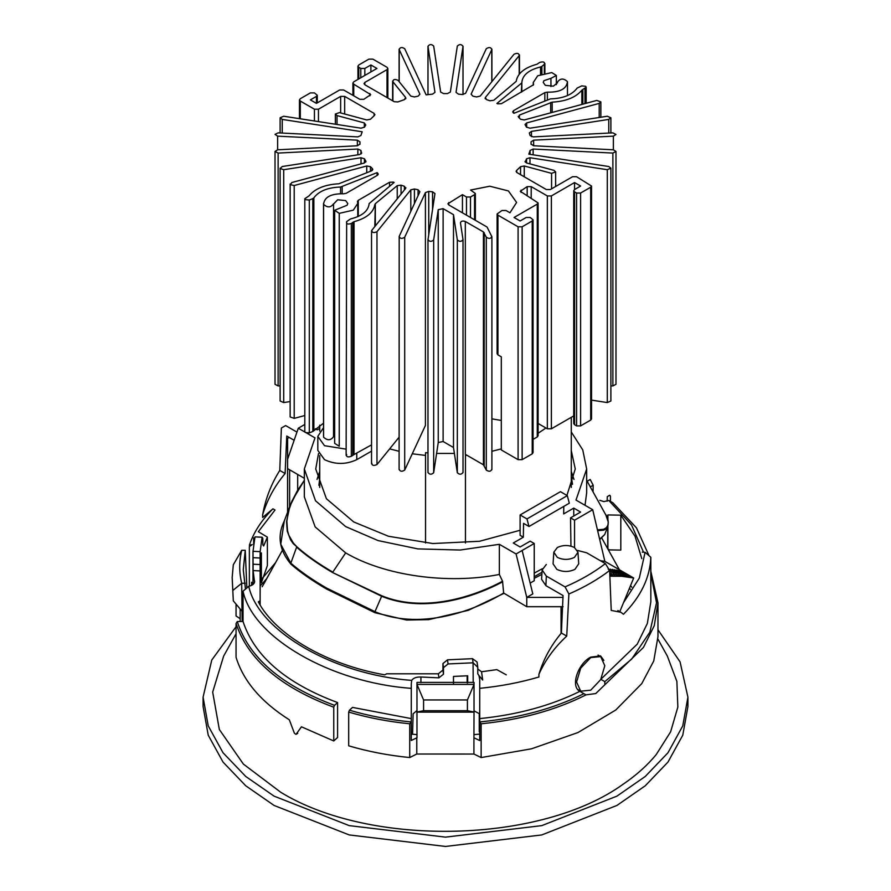 <?xml version="1.0" encoding="UTF-8"?>
<svg xmlns="http://www.w3.org/2000/svg" width="891" height="891" viewBox="0 0 891 891"><rect width="100%" height="100%" fill="white"/><g stroke="black" fill="none" stroke-linecap="round" stroke-linejoin="round"><path stroke-width="1.34" d="M318.878 485.35L319.735 478.701M571.265 476.73L572.523 484.292M317.007 479.447L319.735 471.473M571.265 471.473L573.993 479.447M607.874 526.392L606.403 528.586L603.73 530.167L597.638 530.68M599.643 539.211L604.677 534.578M304.388 497.011L315.169 526.926L345.675 552.888C384.389 575.697 447.405 584.641 499.361 574.461L499.361 544.312L460.124 550.037L417.868 548.901L378.107 540.592L345.675 526.603L315.503 500.753L304.332 468.978L315.002 437.882L306.749 433.104M571.265 431.946L582.747 449.888L586.668 468.978L575.998 500.074L592.715 509.719L574.561 520.199L570.53 517.871L580.609 512.058L573.759 508.093L563.68 513.918L563.791 506.4M585.031 505.286L586.634 493.013M571.265 450.523L575.263 468.978L566.91 495.418M520.11 530.268L479.581 541.26L432.814 543.532L388.454 536.259L353.738 521.948L326.407 498.726L315.737 468.978L318.51 453.564M567.3 495.641L569.327 503.203L528.987 526.492L526.971 518.93L567.3 495.641L560.45 491.687L520.11 514.965L520.11 535.335L523.34 537.206L513.261 543.02L520.11 546.985L530.201 541.16L534.232 543.488L516.078 553.968L499.361 544.312M315.347 428.76L317.241 429.852L319.735 428.415M304.967 432.079L298.285 428.226L304.811 424.45M345.675 552.888L332.811 572.111C318.31 563.658 306.337 555.216 296.859 546.762L293.484 543.265L288.84 535.257L287.526 530.78L286.846 521.257L288.484 511.189L292.081 500.954L297.382 490.707L304.332 480.327L291.925 501.087L289.853 506.244L298.775 488.424M332.588 572.534L381.827 595.812C420.853 611.805 468.321 599.532 502.546 581.255L503.649 593.05C468.343 614.144 417.356 629.269 374.933 611.727L381.649 596.257L332.588 572.534C318.076 564.081 306.092 555.628 296.614 547.163L290.834 563.179L280.765 544.234L284.274 521.012L290.277 505.119M289.196 437.436L287.593 438.35L287.593 512.202M304.332 478.289L287.593 468.621M298.285 428.226L287.593 459.31M296.859 546.762L293.217 543.655L290.544 539.79L287.236 531.125L286.557 521.58L289.853 506.244M289.62 506.856L289.62 469.791M297.683 490.117L297.683 474.446M534.232 573.113L542.419 568.692M597.438 529.844L603.742 529.287L606.381 527.672L607.918 525.211L608.252 522.026L605.891 515.065L586.668 480.327M502.546 581.255L499.361 574.461M611.159 570.574L612.562 569.394L620.626 574.049L620.949 575.475L618.733 574.951M609.867 576.221L621.706 576.277L633.679 578.003L604.844 561.352L600.356 560.706M619.379 571.755L620.771 570.574L628.834 575.241L629.157 576.655L627.064 576.187M615.28 571.164L616.661 569.984L624.736 574.639L625.059 576.065L622.965 575.597M613.22 570.864L614.612 569.694L622.675 574.35L622.998 575.764L620.916 575.296M617.329 571.454L618.722 570.285L626.785 574.94L627.108 576.354L625.014 575.898M530.156 583.093L534.232 580.743L534.232 543.488M633.679 578.003L620.002 611.181M608.976 570.374L610.357 569.137L618.421 573.793L618.8 575.185L616.516 574.717M609.667 571.187L613.888 573.626L614.356 574.929L611.928 574.606M609.722 572.657L612.072 574.973L609.812 574.851M608.107 568.993L616.182 573.659L616.594 574.996L614.244 574.606M522.137 550.471L532.818 593.907L526.77 597.393L563.067 597.393M542.018 572.245L534.232 576.744M563.067 606.715L526.77 606.715L503.649 593.05M526.77 606.715L526.77 597.393L516.078 553.968M573.759 508.093L573.759 516.012M528.987 526.492L523.552 523.351L523.34 537.206M570.953 546.116L570.53 517.871M574.561 520.199L574.561 547.597M604.844 561.352L592.715 509.719M502.702 581.801C468.488 600.088 420.864 612.329 381.649 596.257L381.827 595.812M561.052 606.715L561.052 633.423M611.56 573.715L610.224 575.085M613.888 573.626L612.529 574.951M616.182 573.659L614.801 574.929M618.421 573.793L617.04 575.029M620.626 574.049L619.234 575.23M622.675 574.35L621.294 575.519M624.736 574.639L623.344 575.82M626.785 574.94L625.393 576.109M628.834 575.241L627.453 576.41M590.7 690.191L580.72 691.182L576.577 682.038L580.72 668.127L590.7 657.591L600.679 656.6L604.811 665.744L600.679 679.655L590.7 690.191M526.971 518.93L520.11 514.965M389.645 448.886L399.101 451.28M412.277 453.786L425.542 455.424L425.542 452.673L427.981 452.895M436.601 453.43L454.399 453.43M465.458 454.421L465.458 455.424L466.962 455.279M491.899 451.28L501.31 448.897M538.097 433.282L545.949 428.003M319.735 425.174L319.735 431.088M319.735 455.624L319.735 487.433M425.542 542.998L425.542 455.424M571.265 487.433L571.265 417.322M465.458 455.424L465.458 542.998M371.536 451.136L356.768 459.656L356.768 453.797M346.131 449.153L324.502 445.689L317.82 436.367L323.522 427.658M317.82 436.367L317.82 450.345L324.502 459.656C335.261 464.679 346.009 464.679 356.768 459.656M254.57 582.224L253.111 570.585L253.011 551.329L254.982 536.883L262.099 537.206L262.823 538.32L262.823 544.835L263.658 545.96L267.378 537.139L267.378 565.585L261.386 582.725L261.386 552.888L260.272 561.096L260.127 595.221M252.999 564.215L260.127 564.538L260.139 551.652L262.099 537.206M607.896 519.687L607.896 514.931L607.751 519.23M607.751 526.67L607.751 548.778L609.333 549.892L620.815 550.103L620.815 515.176L635.049 536.248L641.776 558.624M587.18 481.251L590.21 479.503L593.183 485.239L593.038 491.843M607.896 514.931L620.815 515.176M643.536 552.22L631.552 524.988L608.776 500.452L603.953 501.622L599.788 500.308M254.637 581.522L254.57 580.965C254.804 583.527 252.866 585.309 248.745 586.289C258.412 631.173 333.958 674.788 411.698 680.368C413.402 677.995 416.476 676.87 420.92 677.004L438.895 677.851L438.35 673.796L386.649 673.796L384.734 674.832C327.298 664.853 275.62 635.016 258.334 601.859L260.127 600.757L260.127 570.908L253.111 570.585M506.266 674.832L496.833 669.62L481.552 671.758L482.677 680.022L478.946 675.501L479.726 679.588L479.726 718.603C517.415 714.794 550.805 705.717 579.874 691.349C570.017 686.382 578.17 663.405 590.7 657.124L600.59 655.899L603.864 660.42M473.199 682.461L473.076 662.804L448.062 663.94L443.484 667.671L443.484 674.186L438.895 677.851M453.486 683.475L453.486 676.425L467.697 675.779L467.697 682.862M479.247 731.845L479.247 713.635L474.58 711.141M240.158 618.71L236.059 615.982L236.059 604.154M411.274 735.465L411.597 734.128L416.977 734.618M423.581 710.706L467.419 710.706L467.419 699.958L423.581 699.958L423.581 710.706L416.977 712.02L416.977 737.737L411.274 740.477L411.274 718.603L352.535 707.409L349.45 710.205C368.963 715.941 389.523 719.85 411.13 721.922L411.274 721.844M348.682 745.823C368.005 751.525 388.353 755.434 409.726 757.55L409.726 723.782C388.353 721.665 368.005 717.756 348.682 712.065L348.682 745.823M409.726 723.782L411.13 721.922M349.45 710.205L348.682 712.065M266.565 578.805L260.272 585.844M297.527 733.482L295.979 734.373L294.386 733.226L289.33 719.805C261.141 701.93 243.388 681.092 236.059 657.291L236.059 623.522C247.965 659.451 280.531 687.351 333.757 707.198L334.526 705.338L337.589 702.565C286 683.33 254.481 656.299 243.031 621.461L237.273 621.55C248.867 657.536 281.278 685.469 334.526 705.338M650.842 571.354L657.97 602.873L657.97 636.631L653.76 660.944L641.776 683.609L615.759 710.016L577.969 732.547L531.504 748.808L481.14 757.562L473.923 754.042L416.776 754.02L409.726 757.55M337.589 702.565L337.589 737.492L333.757 740.967L301.436 726.8L296.135 734.229L297.761 733.293L296.614 733.727M631.764 587.124L630.538 585.621M294.141 440.288L286.768 436.033L285.109 473.522C274.751 485.873 267.255 499.617 262.645 514.753C265.563 498.604 271.276 483.824 279.774 470.437L281.367 428.014L285.621 425.564L296.948 432.113M262.645 514.753L262.645 517.493L272.936 508.828C261.497 520.21 253.634 532.373 249.357 545.314L252.231 544.613L249.357 546.584L249.357 586.155M267.378 537.139L258.334 531.693L275.018 510.031L272.936 508.828M333.757 740.967L333.757 707.198M245.493 589.218L243.276 569.661L245.237 550.315L246.863 588.027M245.237 583.237L241.695 583.26L242.152 621.461M241.706 583.237C239.055 572.267 239.055 561.285 241.706 550.315L245.237 550.315M610.435 501.388L610.435 496.153L609.767 495.218L607.272 496.655L607.139 501.221M411.274 718.603L411.274 688.331C330.951 682.706 252.754 637.566 243.031 591.19L243.031 621.461M251.63 585.354L251.63 582.224M275.542 562.655L262.5 578.148M412.566 734.229L413.123 713.769L416.977 710.572M279.774 470.437L285.109 473.522M243.031 591.19L248.745 586.289M232.172 577.446L233.308 600.857L232.172 577.446L233.308 564.783L241.695 550.326M241.695 610.814L233.308 600.857M233.308 590.098L241.695 583.26M260.127 564.538L260.127 570.908M260.127 600.757L260.127 604.9M237.273 621.55L236.059 623.522M253.657 544.423L253.657 537.908M650.809 569.327L650.842 601.703L647.367 623.41L637.243 644.137L600.957 679.154M600.768 679.287L604.811 681.615L631.719 659.039L649.851 632.153L656.533 602.828L650.842 573.57M546.328 564.448L542.162 569.962L546.328 576.087L565.05 586.891C580.42 580.253 593.863 572.49 605.379 563.613L586.668 552.799L577.446 550.404M577.969 552.197L578.716 563.825L574.962 569.338C568.915 572.167 562.867 572.167 556.819 569.338L553.066 563.825L553.812 552.197L557.343 547.519C563.045 544.858 568.736 544.858 574.439 547.519L577.969 552.197L574.439 557.387C568.736 560.049 563.045 560.049 557.343 557.387L553.812 552.197M479.726 679.588L479.726 688.331C500.452 686.293 520.188 682.517 538.921 677.004L538.921 674.264C543.532 659.128 551.028 645.385 561.397 633.022L563.045 595.544L545.905 585.643L541.572 579.261L542.162 569.962M608.776 500.452L612.863 502.747L636.441 527.828L649.027 555.683M650.842 571.432L650.809 557.243C650.029 577.58 640.919 596.58 623.477 614.255L620.849 612.262L611.226 610.424L609.633 570.485C597.972 579.428 584.385 587.269 568.881 594.007L566.732 636.107C554.525 647.356 545.259 660.075 538.921 674.264M623.522 602.639L639.293 578.148L645.106 552.297L642.266 552.153M657.97 602.873L654.261 625.682L643.447 647.445L595.734 693.566L586.078 694.846C555.75 710.116 520.767 719.772 481.14 723.804L481.14 757.562M479.726 718.603L479.726 740.577L473.923 737.748L474.023 712.02L467.419 710.706M474.023 734.618L479.726 734.095M467.419 699.958L474.023 684.466L474.023 682.395L416.977 682.395L416.977 684.433L474.023 684.433L474.023 712.02M416.977 712.02L416.977 684.466L423.581 699.958M481.14 723.804L479.726 721.933C518.974 718.079 553.712 708.657 583.917 693.688L579.874 691.349M586.078 694.846L584.273 693.889M561.397 633.022L566.732 636.107M411.274 688.331L411.274 684.11L411.274 688.331M473.923 754.042L473.923 737.748M416.977 712.121L474.023 712.121M416.776 737.715L416.776 754.02M607.896 548.856L607.896 526.325M473.199 662.882L477.765 667.292L477.041 661.991L472.52 658.683L447.505 659.819L442.927 663.561L443.484 667.671M481.552 671.758L478.233 669.375M467.14 675.812L467.14 682.896M438.35 673.796L442.927 670.077L442.927 663.561M604.811 681.615L604.822 684.032M477.765 667.292L477.765 673.808L478.946 675.501M411.274 684.11L411.698 680.368M605.379 563.613L609.633 570.485M568.881 594.007L565.05 586.891M650.809 557.243L645.106 552.297M443.484 674.186L442.927 670.077M472.52 658.683L473.076 662.804M448.062 663.94L447.505 659.819M590.31 486.898L593.183 485.239M260.127 558.011L252.999 557.688M253.011 551.329L260.139 551.652M518.094 226.793L518.094 459.656L501.31 449.966L501.31 356.823L497.935 354.874L497.935 215.154L518.094 226.793L522.137 226.793L532.217 220.979L532.217 453.842L533.052 452.673L533.052 219.81L532.217 220.979M462.44 212.826L462.44 194.661L466.472 196.989L466.472 215.154M365.789 162.106L365.789 160.915L364.33 162.997L291.791 182.532L290.41 184.715L294.208 185.517L366.747 165.982L370.456 166.684L370.456 171.295M290.143 401.563L283.706 402.565L283.706 169.702L361.022 157.74L364.452 158.798L365.978 161.46M280.119 401.017L283.706 402.565M283.706 169.702L280.208 168.533L282.235 166.517L359.541 154.555L361.657 152.929M361.601 153.297L360.922 150.434L360.922 154.065M280.119 385.836L278.126 385.937L278.126 153.074L357.859 149.042L360.922 150.434M275.018 151.437L275.018 384.299L278.126 385.937M278.126 153.074L275.018 151.459L277.624 149.799L277.624 136.145L357.358 140.165L359.964 141.847L359.964 144.086L357.358 145.768L277.624 149.799M277.624 136.145L275.029 134.352L278.126 132.859L357.859 136.891L360.922 135.499L362.169 131.779L282.235 119.416L280.119 117.779L283.706 116.231L361.022 128.193L364.452 127.135L365.789 125.018L364.33 122.936L337.021 115.574L335.372 114.037L339.426 112.6L366.747 119.951L370.456 119.249L374.432 115.462L374.086 113.38L344.672 96.395L340.64 96.395L318.455 109.203L314.423 109.203L314.423 120.987M374.922 114.538L374.432 115.462M300.3 118.804L300.3 101.051L314.423 109.203M300.3 101.051L299.465 99.892L300.3 98.723L310.391 92.898L314.423 92.898L317.274 95.237L316.439 96.395L316.439 103.378L310.391 99.892L316.439 96.395M353.738 95.816L353.738 84.166L370.712 94.646L363.829 99.302L359.797 99.302L343.659 89.991L339.627 89.991L316.439 103.378M353.738 84.166L352.903 83.008L353.738 81.838L376.938 68.451L370.89 64.965L370.89 71.948M364.831 75.434L364.831 68.451L370.89 64.965M364.831 68.451L360.799 68.451L360.799 77.762M358.783 78.931L358.783 67.293L360.799 68.451M358.783 67.293L357.948 66.123L358.783 64.965L368.863 59.14L372.906 59.14L387.017 67.293L387.852 68.451L387.017 69.621L387.017 97.564M392.898 100.95L392.898 81.727L405.628 97.498L404.414 99.636L397.854 101.942L394.245 101.73L364.831 84.756L363.996 83.587L364.831 82.429L387.017 69.621M405.628 98.89L405.895 98.144M399.19 81.738L399.19 49.562L419.906 94.19L418.068 96.183L414.415 96.941L410.796 96.105L398.065 80.335C394.78 78.876 393.065 79.344 392.898 81.727L392.63 81.081M427.992 94.613L427.992 46.332L434.964 92.363L432.558 94.134L426.121 94.858L404.703 48.704C401.919 46.933 400.081 47.223 399.19 49.562L399.101 49.172M463.019 46.209L463.008 46.332C461.438 44.127 459.533 44.027 457.328 46.042L450.345 92.085L447.438 93.588L443.562 93.588L440.655 92.085L433.672 46.042C431.467 44.027 429.562 44.127 427.992 46.332L427.981 46.209M491.899 49.172L491.81 49.562C490.919 47.223 489.081 46.933 486.297 48.704L465.581 93.343L462.262 94.524L458.442 94.134L456.036 92.363L463.008 46.332L463.008 94.557M519.464 54.975L519.197 55.621C519.03 53.226 517.303 52.769 514.029 54.228L480.204 96.105L476.585 96.941L472.932 96.183L471.094 94.19L491.81 49.562L491.81 81.738M544.869 63.428L544.345 64.33C544.902 61.969 543.343 61.334 539.679 62.448L536.972 64.241C524.443 67.694 517.515 73.396 516.19 81.371L493.77 100.293L489.95 100.761L486.586 99.636L485.372 97.498L519.197 55.621L519.197 74.265M485.105 98.144L485.372 98.89M541.884 73.842L541.884 66.368L544.345 64.33L544.345 73.173M541.884 66.368L540.525 66.97L540.525 74.343M521.848 91.907L521.848 82.373C522.572 75.011 528.797 69.877 540.525 66.97M521.848 82.373L521.335 92.207M533.52 84.745L501.444 103.679L497.69 103.824L496.888 103.467L521.335 83.308M556.34 84.667L556.34 75.445L551.763 72.583L537.696 75.78L533.252 82.529L533.564 84.433M556.34 75.479L550.95 78.319L550.95 86.527M557.476 82.763L553.356 86.16L545.325 85.336L543.232 82.395L543.9 80.691L550.95 78.319M567.478 82.373L567.422 81.616C563.58 78.074 560.261 78.23 557.476 82.083L557.454 82.863M567.422 81.616C566.654 88.888 559.96 92.397 547.352 92.152L547.352 99.781M513.294 112.834L512.704 111.843L513.539 110.673L544.835 92.608L547.352 92.152M581.856 104.436L581.856 90.158L586.189 87.207L585.665 86.304L581.7 85.892L577.134 88.098C572.089 94.88 563.201 98.467 550.449 98.89L513.907 113.302M581.856 90.158C575.887 97.386 565.997 101.385 552.186 102.153L552.186 112.433M518.194 116.487L518.607 117.3L519.408 115.095L552.186 102.153M518.607 117.3L520.544 119.249L524.253 119.951L596.792 100.416L600.846 101.864L599.209 103.401L599.209 117.489M525.022 124.473L526.67 122.936L599.209 103.401M525.211 125.018L526.548 127.135L529.978 128.193L607.294 116.231L610.881 117.779L608.765 119.416L608.765 133.071M529.343 132.959L531.459 131.378L608.765 119.416M529.399 133.282L530.078 135.499L533.141 136.891L612.874 132.859L615.982 134.485L613.376 136.145L613.376 149.799L533.642 145.768L531.036 144.086L531.036 141.847L533.642 140.165L613.376 136.145M613.376 149.799L615.982 151.459L612.874 153.074L612.874 385.937L615.982 384.311L615.982 151.437M530.078 154.343L530.078 150.434L533.141 149.042L612.874 153.074M612.874 385.937L610.881 385.836M530.078 150.434L528.831 154.154L608.765 166.517L610.881 168.154L607.294 169.702L607.294 402.565L610.881 401.017M526.548 162.964L526.548 158.798L529.978 157.74L607.294 169.702M607.294 402.565L591.535 400.126M526.548 158.798L525.211 162.106M520.544 174.658L520.544 166.684L524.253 165.982L551.574 173.344L555.628 171.896L553.979 170.359L526.67 162.997L525.022 161.46M520.544 166.684L516.568 170.471L516.568 172.308M591.535 186.041L590.7 187.21L590.7 420.073L591.535 418.904L591.535 186.041L576.577 176.73L572.545 176.73L550.36 189.538L546.328 189.538L516.914 172.553L516.568 170.471L516.078 171.373M590.7 420.073L580.609 425.898L580.609 193.035L590.7 187.21M580.609 193.035L576.577 193.035L576.577 425.898L580.609 425.898M576.577 425.898L574.561 424.729L574.561 191.866L576.577 193.035M574.561 191.866L573.726 190.707L573.726 423.57L574.561 424.729M573.726 190.707L574.561 189.538L574.561 182.555L580.609 186.041L574.561 189.538M574.561 415.418L551.373 428.805L551.373 195.942L574.561 182.555M551.373 195.942L547.341 195.942L547.341 428.805L551.373 428.805M538.097 202.925L537.262 204.095L537.262 436.958L538.097 435.788L538.097 202.925L520.288 191.287L527.171 186.631L531.203 186.631L547.341 195.942M547.341 428.805L538.097 423.47M533.052 219.81L530.201 217.482L526.169 217.482L520.11 220.979L514.062 217.482L537.262 204.095M537.262 436.958L533.052 439.386M532.217 453.842L522.137 459.656L522.137 226.793M518.094 459.656L522.137 459.656M497.935 215.154L497.1 213.985L497.1 353.705L497.935 354.874M497.1 213.985L501.967 210.499L505.999 210.499L509.964 212.782L516.602 202.446L508.416 190.941L489.794 186.219L470.571 190.039L475.371 193.503L474.535 194.661L474.535 219.81M470.504 217.482L470.504 196.989L474.535 194.661M470.504 196.989L466.472 196.989M491.899 469.668L491.899 236.806L487.076 227.049L448.73 204.908L447.895 203.738L462.44 194.661M491.81 236.382C490.919 238.71 489.081 239 486.297 237.229L486.297 470.092C489.081 471.862 490.919 471.573 491.81 469.245M463.019 472.609L463.008 239.601C461.438 241.817 459.533 241.906 457.328 239.891L457.328 472.753C459.533 474.769 461.438 474.669 463.008 472.464L463.008 239.601L460.458 222.783C461.037 221.057 462.663 220.623 465.314 221.469L483.445 231.938L486.297 237.229M486.297 470.092L483.445 464.801L465.314 454.332L465.314 221.469M457.328 472.753L453.497 447.516L453.497 214.653L457.328 239.891M453.497 447.516L443.117 441.513L438.249 442.537L433.672 472.753L433.672 239.891L438.249 209.675L443.117 208.65L453.497 214.653M433.672 239.891C431.467 241.906 429.562 241.817 427.992 239.601L427.981 472.586M427.992 472.464C429.562 474.669 431.467 474.769 433.672 472.753M427.981 472.609L427.981 239.746L434.964 193.57L432.558 191.799L428.738 191.409L428.738 234.712M425.419 192.59L425.419 425.452L404.703 470.092L404.703 237.229L425.419 192.59L428.738 191.409M399.19 469.245C400.081 471.573 401.919 471.862 404.703 470.092M404.703 237.229C401.919 239 400.081 238.71 399.19 236.382L399.101 469.668M418.068 195.708L418.068 189.761L419.906 191.743L399.19 236.382M418.068 189.761L414.415 188.992L414.415 203.571M399.101 437.18L376.971 464.567L376.971 231.705L410.796 189.828L414.415 188.992M371.803 463.175C371.97 465.57 373.697 466.026 376.971 464.567M376.971 231.705C373.697 233.164 371.97 232.707 371.803 230.312L371.536 230.958M404.414 189.939L404.414 186.297L405.628 188.435L371.803 230.312M405.895 187.789L405.628 188.435M404.414 186.297L401.05 185.172L401.05 194.104M374.81 226.592L375.323 203.705L397.23 185.64L401.05 185.172M374.81 204.562C373.485 212.537 366.557 218.25 354.028 221.692L354.028 454.555L371.536 444.865M354.028 454.555L351.321 456.348L351.321 223.485L354.028 221.692M346.655 454.466C346.098 456.827 347.657 457.462 351.321 456.348M351.321 223.485C347.657 224.599 346.098 223.975 346.655 221.603L346.131 455.412M357.436 201.477L358.271 200.319L389.556 182.254L393.31 182.109L394.112 182.466L369.152 203.56C368.429 210.922 362.203 216.056 350.475 218.963L346.655 221.603M357.48 201.767L357.748 203.404L353.304 210.153L339.237 213.361L334.671 210.254L347.1 205.242L347.768 203.516L345.675 200.598L337.644 199.773L333.546 204.05M334.66 210.488L334.66 443.35L339.237 446.224L339.237 213.361M323.522 436.434L323.578 437.18C327.42 440.722 330.739 440.566 333.524 436.713L333.546 204.084M333.524 203.85C330.739 207.703 327.42 207.859 323.578 204.317L323.522 203.571M323.578 437.18L323.578 204.317C324.346 197.045 331.04 193.536 343.648 193.781L346.165 193.325L377.461 175.271L378.296 174.09L377.093 172.631L377.093 175.482L377.093 172.631L340.551 187.043L340.551 193.637M323.522 423.203L313.866 430.698L313.866 197.835C318.911 191.064 327.799 187.466 340.551 187.043M313.866 197.835L312.819 198.615L312.819 431.478L313.866 430.698M312.819 431.478L309.3 432.903L309.3 200.041L312.819 198.615M304.811 431.589L305.335 432.491L309.3 432.903M309.3 200.041L305.335 199.629L304.811 198.726L309.144 195.775C315.113 188.547 325.003 184.548 338.814 183.78L371.592 170.838L372.393 168.633L372.806 169.446M372.393 170.337L372.393 168.633L370.456 166.684M304.811 415.518L294.208 418.38L294.208 185.517M290.154 416.932L294.208 418.38M491.899 418.848L501.31 420.452M667.359 656.11L676.87 681.37L677.851 707.075L670.611 731.845L656.255 754.521C647.49 765.235 636.475 775.125 623.21 784.169C541.127 843.51 371.001 847.553 280.754 792.288L243.366 764.066L219.342 729.506L212.682 692.095L223.641 656.11L236.059 633.735L223.641 656.11L212.682 692.095L219.342 729.506L243.366 764.066L280.754 792.288C371.001 847.553 541.127 843.51 623.21 784.169C636.475 775.125 647.49 765.235 656.255 754.521L670.611 731.845L677.851 707.075L676.87 681.37L667.359 656.11L657.926 639.114M657.97 629.792L680.067 661.846L687.919 697.174L682.773 725.853L667.972 752.761L645.24 776.484L616.917 796.142L541.784 825.623L445.5 837.139L349.216 825.623L274.083 796.142L245.76 776.484L223.028 752.761L208.227 725.853L203.081 697.174L211.768 660.042L236.059 626.696M687.785 701.841L687.919 706.496L682.773 735.175L667.972 762.083L645.24 785.795L616.917 805.453L541.784 834.934L445.5 846.45L349.216 834.934L274.083 805.453L245.76 785.795L223.028 762.083L208.227 735.175L203.081 706.496L203.081 697.174M262.154 586.746L282.057 550.928L263.959 583.661M503.783 593.439L468.343 610.313L428.727 619.635L406.563 620.036L374.899 612.696L326.696 589.107C312.373 580.787 300.479 572.49 291.001 564.248L290.834 563.179C300.312 571.432 312.218 579.718 326.563 588.06L375.59 611.95M620.091 575.352L621.706 576.277M420.92 677.004L420.92 682.706M546.328 576.087L545.905 585.643M364.452 158.798L364.452 162.964M361.022 163.899L361.022 157.74M357.859 154.822L357.859 149.042M357.358 145.768L357.358 140.165M282.235 133.071L282.235 119.416M364.33 127.302L364.33 122.936M337.021 124.484L337.021 115.574M374.086 115.763L374.086 113.38M344.672 114.003L344.672 96.395M340.64 112.923L340.64 96.395M318.455 121.61L318.455 109.203M369.876 95.816L369.876 93.488M364.831 84.756L364.831 82.429M544.835 100.806L544.835 92.608M513.539 113.023L513.539 110.673M584.975 88.599L584.975 103.601M582.848 104.169L582.848 89.456M550.694 112.834L550.694 102.454M519.408 118.08L519.408 115.095M526.67 127.302L526.67 122.936M531.459 136.668L531.459 131.378M533.642 145.768L533.642 140.165M533.141 154.822L533.141 149.042M529.978 163.899L529.978 157.74M551.574 173.344L551.574 188.847M524.253 176.797L524.253 165.982M531.203 198.27L531.203 186.631M527.171 195.942L527.171 186.631M521.124 192.445L521.124 190.117M448.73 204.908L448.73 202.58M484.181 465.536L484.181 232.674M483.445 464.801L483.445 231.938M443.117 441.513L443.117 208.65M438.249 442.537L438.249 209.675M432.558 209.474L432.558 191.799M410.796 211.379L410.796 189.828M397.23 198.838L397.23 185.64M375.323 225.958L375.323 203.705M352.814 455.123L352.814 222.26M393.31 182.109L393.31 183.123M389.556 186.219L389.556 182.254M358.271 216.446L358.271 200.319M377.706 175.104L377.706 173.099M342.177 193.67L342.177 186.742M366.747 172.798L366.747 165.982M534.232 578.348L541.884 574.35M607.862 526.381L604.688 534.578L599.721 539.545M304.332 497.011L304.332 468.978M586.668 468.978L586.668 493.013M291.001 564.248C279.251 550.237 277.001 535.825 284.274 521.012M580.72 691.182L577.802 689.5M605.112 513.706C607.952 517.047 608.843 521.358 607.773 526.614M598.073 655.097L600.679 656.6M252.988 584.507L252.988 554.893M240.158 621.461L240.158 609.01M620.782 612.228L617.864 610.535M280.119 400.972L280.119 168.109M359.942 144.331L359.942 142.972M280.119 132.959L280.119 117.824M335.372 124.228L335.372 114.093M299.465 118.67L299.465 99.892M317.274 102.899L317.274 95.237M352.903 95.326L352.903 83.008M357.948 79.41L357.948 66.123M387.852 98.043L387.852 68.451M392.63 100.794L392.63 81.036M399.101 81.616L399.101 49.128M427.981 94.613L427.981 46.187M463.019 94.557L463.019 46.187M491.899 81.616L491.899 49.128M519.464 73.931L519.464 54.919M544.869 73.073L544.869 63.395M533.252 85.202L533.252 82.429M567.478 95.593L567.478 82.429M586.189 103.278L586.189 87.251M600.857 117.233L600.857 101.908M610.881 132.959L610.881 117.824M531.058 144.331L531.058 142.972M610.881 400.972L610.881 168.109M555.628 186.497L555.628 171.852M475.371 220.289L475.371 193.503M371.536 463.877L371.536 231.014M357.748 216.68L357.748 203.516M323.522 436.367L323.522 203.516M304.811 431.545L304.811 198.693M290.143 416.888L290.143 184.025M601.915 538.264L619.412 569.772M629.547 588.027L630.338 589.452M687.919 706.496L687.919 697.174"/></g></svg>

